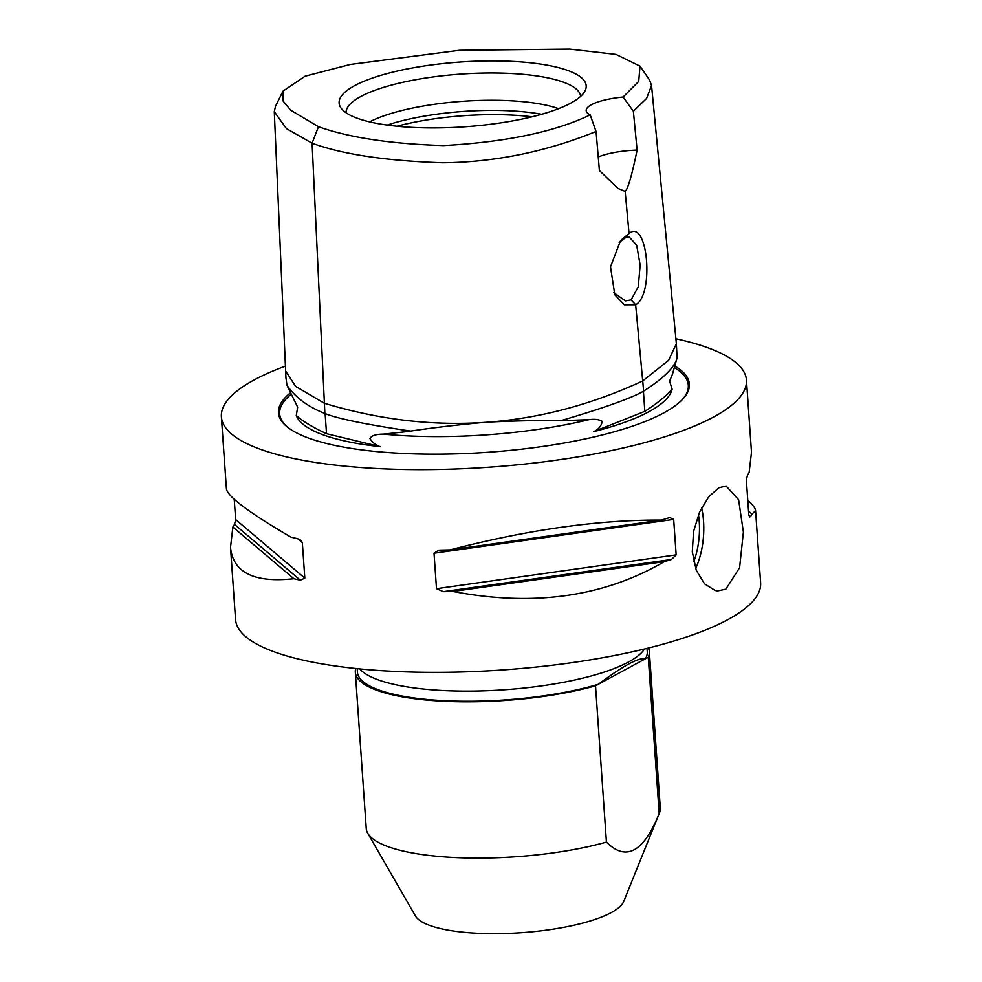 <?xml version="1.0" encoding="UTF-8"?>
<svg xmlns="http://www.w3.org/2000/svg" width="982" height="982" viewBox="0 0 982 982"><rect width="100%" height="100%" fill="white"/><g stroke="black" fill="none" stroke-linecap="round" stroke-linejoin="round"><path stroke-width="1.47" d="M698.472 514.715A49.481 23.838 -85.4 0 1 693.722 561.814M695.624 568.566A52.635 25.36 94.6 0 0 701.614 507.903M725.845 589.163L717.682 590.918L715.178 590.513L704.548 583.86L696.263 570.297L692.285 551.872L693.55 531.471L699.54 512.199L708.636 496.904L718.763 487.821L726.091 486.004L738.599 499.678L743.386 532.084L739.593 567.719L725.845 589.163M357.178 668.632L357.423 672.069A145.275 38.065 -4 0 0 432.301 699.908A145.275 38.065 -4 0 0 598.382 684.27C623.042 665.808 638.717 657.314 645.383 658.787L648.255 657.228L659.18 813.526C643.64 852.192 626.05 861.717 606.434 842.114L595.509 685.817L645.383 658.787A145.275 38.065 -4 0 0 647.261 651.803L647.015 648.366M355.742 668.484A147.374 38.617 -4 0 0 355.324 672.216L366.249 828.513A147.374 38.617 -4 0 0 367.771 833.313L415.423 915.936A105.27 27.582 -4 0 0 468.586 932.679A105.27 27.582 -4 0 0 623.754 901.366L659.45 812.912A147.374 38.617 -4 0 0 660.285 807.953L649.36 651.655A147.374 38.617 -4 0 0 648.427 648.022M289.886 393.266A205.95 53.973 -4 0 0 287.198 426.888A205.95 53.973 -4 0 0 384.613 452.272A205.95 53.973 -4 0 0 682.674 399.232A205.95 53.973 -4 0 0 675.297 366.286M285.934 377.714L286.928 385.153C295.238 397.379 307.894 406.818 324.882 413.471C337.427 418.614 366.016 424.494 410.66 431.073A197.235 51.69 -4 0 0 411.851 431.123L383.311 434.118C375.75 434.167 371.306 435.664 369.981 438.635C372.571 442.637 375.946 445.3 380.095 446.626A188.961 49.517 176 0 1 296.282 415.521L297.656 407.137L287.481 386.442M593.705 431.638L644.83 411.348C657.486 403.148 666.582 395.746 672.118 389.142A188.961 49.517 176 0 1 648.967 411.679A188.961 49.517 176 0 1 593.705 431.638C598.492 429.441 601.34 426.028 602.248 421.401C599.118 419.424 594.638 418.86 588.795 419.695L560.157 420.713A197.235 51.69 -4 0 0 561.336 420.505C604.237 407.874 631.672 398.066 643.652 391.094C651.054 386.294 674.106 371.368 677.077 357.767L676.365 343.688L668.644 360.271L642.707 380.942L635.649 304.788C654.65 294.514 647.568 217.722 629.045 233.495L620.599 240.48L610.497 266.822L614.818 294.784L624.331 304.801L635.649 304.788L631.082 299.903L625.436 300.897L613.799 292.661M676.708 359.154L672.412 374.375L669.577 381.102L672.118 389.142M644.83 411.348L643.419 391.204M296.282 415.521C302.726 421.278 312.804 427.342 326.527 433.688L325.128 413.532M326.527 433.688L380.095 446.626M410.66 431.073C431.614 427.919 455.132 425.108 481.229 422.641C429.65 425.697 377.383 419.253 324.404 403.283L324.882 413.471M619.163 242.431L625.129 237.951L629.045 233.495L625.153 191.38L618.009 188.421L599.413 170.524L596.049 131.49L590.182 114.882A42.103 11.035 176 0 1 586.168 110.622A42.103 11.035 176 0 1 623.116 97.034L633.365 111.261L637.109 150.086A42.103 11.035 -4 0 0 598.247 156.985M625.129 237.951L629.02 236.785L636.643 245.169L640.166 265.079L638.263 286.818L631.082 299.903M590.182 114.882C554.953 131.87 506.025 142.108 443.422 145.582C390.578 143.888 348.917 137.59 318.463 126.703L290.66 110.18L283.062 100.999L283 91.13L275.512 106.228L274.285 111.666L285.639 371.024L295.656 386.405L324.404 403.283L312.092 143.212C342.473 154.358 385.975 160.876 442.6 162.767C508.836 162.153 561.913 145.336 596.049 131.49M481.229 422.641L490.325 422.002C516.385 420.799 540.051 420.308 561.336 420.505M397.047 126.248A113.568 29.767 176 0 1 532.048 116.797M387.19 125.082A110.536 28.969 176 0 1 541.647 114.28M346.069 112.77A117.582 30.81 176 0 1 360.664 96.592A117.582 30.81 176 0 1 491.123 73.012A117.582 30.81 176 0 1 580.657 96.359M354.49 85.741A123.83 32.455 176 0 1 501.716 61.007A123.83 32.455 176 0 1 585.014 90.958A123.83 32.455 176 0 1 464.916 126.788A123.83 32.455 176 0 1 341 108.02A123.83 32.455 176 0 1 354.49 85.741M558.586 108.658A110.536 28.969 -4 0 0 369.637 121.878M637.109 150.086C631.905 175.287 627.915 189.047 625.153 191.38M633.365 111.261L646.622 98.372L651.532 85.397L649.544 80.045L640.019 66.138L638.717 81.383L623.116 97.034M283 91.13L305.12 76.203L350.243 64.481L459.416 50.303L569.646 49.1L616.021 54.427L640.019 66.138M318.463 126.703L312.092 143.212L286.376 128.568L274.285 111.666M490.325 422.002C541.818 417.829 592.612 404.142 642.707 380.942L643.652 391.094M285.431 366.114A263.176 68.961 -4 0 0 221.38 416.798A263.176 68.961 -4 0 0 357.018 467.223A263.176 68.961 -4 0 0 746.455 380.083A263.176 68.961 -4 0 0 675.898 338.79M748.529 511.106L752.04 514.077A263.176 68.961 176 0 1 750.408 516.692L749.364 517.097M748.824 515.354L750.408 516.692L748.836 515.489L746.357 480.014L747.498 475.141A263.176 68.961 -4 0 0 749.131 472.526L751.488 452.223L746.455 380.083M747.768 500.255C752.789 504.773 755.391 508.234 755.575 510.64L752.04 514.077M661.365 520.104A263.176 68.961 -4 0 0 668.546 517.931L669.92 517.624L673.677 519.417L676.156 554.891L671.455 559.482A263.176 68.961 176 0 1 664.262 561.655L452.898 591.471A263.176 68.961 176 0 1 443.373 591.667L436.499 588.697L434.019 553.234L438.647 550.251L440.476 550.116A263.176 68.961 -4 0 0 450.002 549.92C528.083 529.679 598.529 519.736 661.365 520.104L450.002 549.92M664.262 561.655C603.93 596.921 533.471 606.864 452.898 591.471M221.38 416.798L226.425 488.938C227.714 496.696 249.232 512.764 290.979 537.166A263.176 68.961 -4 0 0 297.436 538.639L300.909 540.296L302.346 542.665L304.825 578.14L300.345 580.19A263.176 68.961 176 0 1 293.888 578.717L232.869 527.052A263.176 68.961 176 0 1 234.502 524.437L235.643 519.552L234.232 499.322M293.888 578.717C254.142 583.038 233.016 572.58 230.512 547.355L232.869 527.052M367.771 833.313A147.374 38.617 -4 0 0 442.207 856.746A147.374 38.617 -4 0 0 606.434 842.114M659.18 813.526A147.374 38.617 -4 0 0 659.45 812.912M648.255 657.228A147.374 38.617 -4 0 0 649.36 651.655M355.324 672.216A147.374 38.617 -4 0 0 440.623 701.087A147.374 38.617 -4 0 0 595.509 685.817M230.512 547.355L235.545 619.495A263.176 68.961 -4 0 0 371.196 669.908A263.176 68.961 -4 0 0 760.62 582.78L755.575 510.64M359.793 668.889A145.275 38.065 -4 0 0 431.589 689.769A145.275 38.065 -4 0 0 644.462 648.992M674.843 367.869A204.821 53.679 176 0 1 682.146 399.772M287.787 427.354A204.821 53.679 176 0 1 290.562 394.764M588.795 419.695A189.943 49.775 176 0 1 383.311 434.118M671.455 559.482L443.373 591.667M676.156 554.891L436.499 588.697M673.677 519.417L434.019 553.234M300.345 580.19L234.502 524.437M304.825 578.14L235.643 519.552M302.346 542.665L297.644 538.688M285.639 371.024L285.958 378.242M676.365 343.688L651.532 85.397"/></g></svg>
